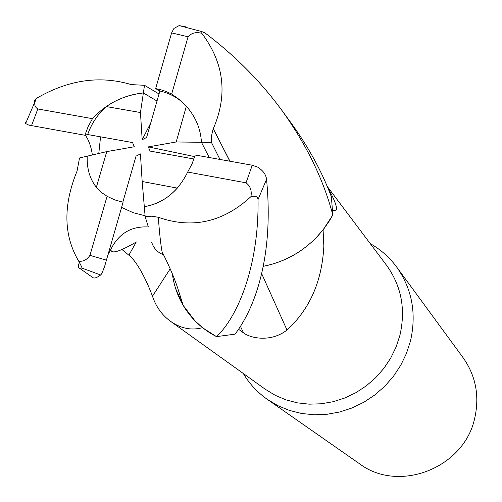 <?xml version="1.0" encoding="UTF-8"?>
<svg xmlns="http://www.w3.org/2000/svg" width="502" height="502" viewBox="0 0 502 502"><rect width="100%" height="100%" fill="white"/><g stroke="black" fill="none" stroke-linecap="round" stroke-linejoin="round"><path stroke-width="0.75" d="M175.625 288.487L183.224 305.48C191.256 318.914 202.312 329.287 216.4 336.572L202.457 327.687C191.45 330.661 180.789 328.521 170.492 321.28C161.983 315.08 155.978 306.728 152.476 296.224C146.854 280.925 137.184 261.555 128.87 255.198L121.597 249.193M229.816 161.205L213.287 128.725C227.964 94.828 224.143 63.032 201.823 33.327L201.842 31.595L205.036 32.981C234.861 55.49 260.444 81.242 281.773 110.227C306.496 144.632 323.508 179.553 332.813 214.975L329.256 221.1L323.934 228.73L317.904 235.871L312.934 240.866C298.527 254.175 281.973 262.64 263.28 266.267C281.961 262.646 298.514 254.175 312.934 240.866L317.898 235.877L323.934 228.73L329.262 221.093L332.757 215.082L323.093 229.828L323.846 246.2C322.033 281.271 309.753 309.219 287 330.04C270.747 342.728 250.391 338.153 243.558 332.926L238.544 329.256M170.485 321.28L265.338 389.288L275.228 395.325L285.971 399.881L297.366 402.849L309.176 404.166L321.18 403.79L333.133 401.719L344.786 397.992L355.905 392.677L366.259 385.875L375.634 377.73L383.842 368.399L390.707 358.077L396.103 346.976L399.912 335.33C405.854 309.251 401.393 285.902 386.54 265.288L327.222 186.418M243.288 373.482C249.45 383.81 257.476 392.451 267.365 399.416L277.964 405.716L289.453 410.441L301.608 413.485L314.196 414.784L326.965 414.288L339.666 411.998L352.04 407.963L363.837 402.246L374.812 394.967L384.752 386.264L393.442 376.312L400.715 365.324L406.419 353.508L410.454 341.115C416.691 313.656 412.111 288.983 396.705 267.089C389.521 257.363 380.698 249.538 370.231 243.608M108.081 254.564L110.973 249.055C118.974 233.374 131.43 226.013 148.335 226.979L145.153 216.638L142.166 181.498L177.306 188.106C167.994 198.478 156.994 204.665 144.306 206.68L144.312 206.698M145.084 215.778L133.25 212.722L121.591 207.426L133.25 212.722L145.084 215.778M96.34 187.334C89.839 178.963 86.783 168.584 87.185 156.178L106.763 151.61L96.34 187.334L101.561 192.611M98.775 153.474L100.557 136.839L98.781 153.474M267.365 399.416L359.451 463.716C398.77 493.598 464.507 467.983 474.798 417.827C479.63 395.695 475.733 375.647 463.095 357.688L396.705 267.089M328.885 190.44L329.394 190.509C335.901 202.726 337.934 209.478 335.487 210.758L332.738 210.307M327.969 188.206L329.394 190.509M170.197 268.821L152.476 296.224M145.153 216.632L151.736 216.205L158.318 217.272C192.191 229.194 223.057 222.317 250.931 196.64C255.248 195.542 257.62 196.502 258.047 199.532C259.032 268.695 236.298 318.45 216.506 336.622L216.4 336.572C202.325 329.299 191.262 318.927 183.217 305.454L194.977 320.847L202.457 327.687M194.977 320.847L202.563 327.699M261.642 273.577L287 330.04M263.268 266.317C283.329 262.395 300.823 253.002 315.752 238.143L323.075 229.935M315.752 238.143L323.093 229.828M193.985 158.99L150.085 151.089L148.322 146.885L176.196 141.978L201.44 142.279L209.221 157.521L201.44 142.273C200.668 128.958 195.736 117.054 186.65 106.562C195.736 117.054 200.668 128.958 201.44 142.279L211.424 142.392L211.618 135.471L213.155 128.738M148.322 146.885L194.763 156.643M106.204 106.562C117.663 98.812 130.056 94.276 143.365 92.964L140.46 112.536L106.204 106.562C97.589 114.425 91.414 123.749 87.681 134.536L132.559 142.562L134.304 146.747L106.763 151.61M159.034 93.981L144.501 85.302L143.365 92.964L157.019 101.021L143.365 92.964C123.197 95.236 106.229 103.801 92.462 118.667L88.101 126.692L84.932 135.163L87.681 134.536M176.196 141.978L186.355 106.229C179.239 98.436 170.41 93.366 159.881 91.013L146.59 137.492L142.179 139.738L150.713 123.072M186.355 106.229L179.672 99.785L171.665 94.062L166.206 91.515L160.439 89.62L155.651 88.59L159.881 91.013M122.827 202.168L136.017 156.153L140.428 153.907L142.166 181.498M142.179 139.738L140.46 112.536M144.306 206.68C163.508 203.247 177.965 191.701 187.666 172.054L192.071 163.803L195.24 155.018L252.249 165.227L257.633 167.11C262.998 170.473 265.972 174.533 266.543 179.289C274.18 257.645 254.25 309.251 235.011 334.156L216.506 336.622M92.462 118.667L37.819 108.972C34.669 106.97 33.948 104.008 35.661 100.093L36.207 98.505C34.08 100.726 33.728 101.931 35.146 102.132M26.236 121.591L25.219 122.438L25.263 123.373L28.834 125.123L84.907 135.258M144.501 85.302L131.292 84.606C99.848 75.181 68.153 79.812 36.207 98.505M131.292 84.606L131.775 84.807M185.52 26.788L179.17 25.589L173.949 28.426L171.615 32.881L155.651 88.59M332.813 214.975L331.364 196.74C321.964 171.64 308.416 146.873 290.708 122.425L281.773 110.227M158.299 217.14L159.071 226.521M162.19 252.048L162.773 254.508C157.245 252.117 153.556 248.057 151.717 242.347M79.222 268.037L92.914 277.6C94.238 278.623 96.83 277.757 100.676 275.002C101.561 274.268 102.954 271.149 104.849 265.646L123.084 202.218L114.776 199.909L107.089 196.295L89.94 255.361C86.865 259.848 83.119 261.787 78.695 261.165C80.985 265.269 82.064 267.572 81.926 268.081L79.222 268.037L78.676 267.384L78.532 265.138L79.329 262.351M158.318 217.272C159.448 232.79 160.696 244.305 162.071 251.822C169.839 267.146 175.411 280.373 178.787 291.499L183.217 305.454C177.507 295.703 173.88 285.149 172.324 273.791M219.964 159.441L211.424 142.392M213.287 128.725L229.966 161.236M107.089 196.295L101.14 192.26C91.427 183.632 86.777 171.602 87.185 156.185L79.517 157.973L77.057 171.075C62.995 205.45 63.541 235.482 78.695 261.165M85.346 135.138C88.954 140.453 91.282 147.067 92.343 154.974M187.666 172.054L246.024 182.822C250.316 185.991 251.954 190.603 250.931 196.64M171.665 94.062L188.055 36.809C191.526 32.906 196.119 31.745 201.823 33.333M136.243 242.008L128.87 255.198M240.452 326.382L243.558 332.926M37.819 108.972L31.5 125.695M246.024 182.822L252.249 165.227M110.973 249.055C110.427 254.47 118.905 252.104 136.393 241.945M258.047 199.532L266.543 179.289M81.926 268.081L100.676 275.002M89.94 255.361L106.474 260.168M188.055 36.809L171.615 32.881M332.832 210.369L335.487 210.758M35.661 100.093L25.539 123.693M179.17 25.589L201.842 31.595"/></g></svg>
